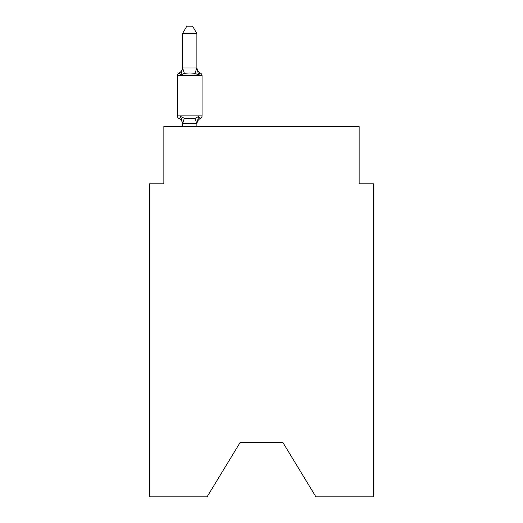 <?xml version="1.0" encoding="UTF-8"?>
<svg xmlns="http://www.w3.org/2000/svg" width="523" height="523" viewBox="0 0 523 523"><rect width="100%" height="100%" fill="white"/><g stroke="black" fill="none" stroke-linecap="round" stroke-linejoin="round"><path stroke-width="0.78" d="M282.753 442.281L315.925 496.85L373.5 496.85L373.5 183.815L359.144 183.815L359.144 126.376L163.856 126.376L163.856 183.815L149.5 183.815L149.5 496.85L207.075 496.85L240.247 442.281L282.753 442.281L240.247 442.281M196.883 33.616L182.52 33.616L186.835 26.15L192.569 26.15L196.883 33.616L196.883 67.428A6.315 6.315 0 0 0 200.44 73.109C200.257 72.697 199.668 73.37 198.675 75.129C199.668 73.37 200.257 72.697 200.44 73.109C200.257 72.697 199.668 73.37 198.675 75.129C199.668 73.37 200.257 72.697 200.44 73.109C200.257 72.697 199.668 73.37 198.675 75.129C199.668 73.37 200.257 72.697 200.44 73.109C200.257 72.697 199.668 73.37 198.675 75.129C199.668 73.37 200.257 72.697 200.44 73.109C200.257 72.697 199.668 73.37 198.675 75.129C199.668 73.37 200.257 72.697 200.44 73.109C200.257 72.697 199.668 73.37 198.675 75.129L195.092 73.279L189.705 72.991L184.318 73.279L180.729 75.129C179.735 73.37 179.154 72.697 178.971 73.109L179.788 73.501L178.971 73.109C179.154 72.697 179.735 73.37 180.729 75.129C179.735 73.37 179.154 72.697 178.971 73.109C179.154 72.697 179.735 73.37 180.729 75.129L182.638 67.977L196.883 68.016L198.675 75.129M178.971 118.479C179.154 118.891 179.735 118.218 180.729 116.459C179.735 118.218 179.154 118.891 178.971 118.479C179.154 118.891 179.735 118.218 180.729 116.459C179.735 118.218 179.154 118.891 178.971 118.479C179.154 118.891 179.735 118.218 180.729 116.459L184.318 118.303L189.705 118.59L195.092 118.303L198.675 116.459L196.883 123.572L182.52 123.31L182.52 124.16A6.315 6.315 0 0 0 178.971 118.479C179.154 118.891 179.735 118.218 180.729 116.459C179.735 118.218 179.154 118.891 178.971 118.479C179.154 118.891 179.735 118.218 180.729 116.459C179.735 118.218 179.154 118.891 178.971 118.479C179.154 118.891 179.735 118.218 180.729 116.459C179.735 118.218 179.154 118.891 178.971 118.479C179.154 118.891 179.735 118.218 180.729 116.459C179.735 118.218 179.154 118.891 178.971 118.479A2.87 2.87 0 0 1 177.356 115.897L202.055 115.897A2.87 2.87 0 0 1 200.44 118.479L199.616 118.087L200.44 118.479A2.87 2.87 0 0 0 202.055 115.897A2.87 2.87 0 0 1 200.44 118.479C200.257 118.891 199.668 118.218 198.675 116.459C199.668 118.218 200.257 118.891 200.44 118.479A2.87 2.87 0 0 0 202.055 115.897A2.87 2.87 0 0 1 200.44 118.479C200.257 118.891 199.668 118.218 198.675 116.459C199.668 118.218 200.257 118.891 200.44 118.479A2.87 2.87 0 0 0 202.055 115.897A2.87 2.87 0 0 1 200.44 118.479A2.87 2.87 0 0 0 202.055 115.897A2.87 2.87 0 0 1 200.44 118.479C200.257 118.891 199.668 118.218 198.675 116.459C199.668 118.218 200.257 118.891 200.44 118.479A2.87 2.87 0 0 0 202.055 115.897A2.87 2.87 0 0 1 200.44 118.479C200.257 118.891 199.668 118.218 198.675 116.459C199.668 118.218 200.257 118.891 200.44 118.479A2.87 2.87 0 0 0 202.055 115.897A2.87 2.87 0 0 1 200.44 118.479C200.257 118.891 199.668 118.218 198.675 116.459C199.668 118.218 200.257 118.891 200.44 118.479A2.87 2.87 0 0 0 202.055 115.897A2.87 2.87 0 0 1 200.44 118.479C200.257 118.891 199.668 118.218 198.675 116.459C199.668 118.218 200.257 118.891 200.44 118.479A2.87 2.87 0 0 0 202.055 115.897A2.87 2.87 0 0 1 200.44 118.479A6.315 6.315 0 0 0 196.883 124.16M196.883 123.31L197.557 119.93L196.883 123.31M182.52 68.271L182.52 33.616M182.52 126.376L182.52 123.31L180.729 116.459M200.44 118.479C200.257 118.891 199.668 118.218 198.675 116.459C199.668 118.218 200.257 118.891 200.44 118.479A2.87 2.87 0 0 0 202.055 115.897A2.87 2.87 0 0 1 200.44 118.479A2.87 2.87 0 0 0 202.055 115.897A2.87 2.87 0 0 1 200.44 118.479A2.87 2.87 0 0 0 202.055 115.897A2.87 2.87 0 0 1 200.44 118.479A2.87 2.87 0 0 0 202.055 115.897A2.87 2.87 0 0 1 200.44 118.479A2.87 2.87 0 0 0 202.055 115.897A2.87 2.87 0 0 1 200.44 118.479A2.87 2.87 0 0 0 202.055 115.897A2.87 2.87 0 0 1 200.44 118.479A2.87 2.87 0 0 0 202.055 115.897A2.87 2.87 0 0 1 200.44 118.479A2.87 2.87 0 0 0 202.055 115.897L202.055 75.691A2.87 2.87 0 0 0 200.44 73.109A2.87 2.87 0 0 1 202.055 75.691L177.356 75.691A2.87 2.87 0 0 1 178.971 73.109A6.315 6.315 0 0 0 182.52 67.428M177.356 75.691L177.356 115.897M196.883 126.376L196.883 123.572M184.318 118.303L182.638 123.605M195.092 118.303L196.766 123.605M182.638 67.977L184.318 73.279M196.766 67.977L195.092 73.279"/></g></svg>
